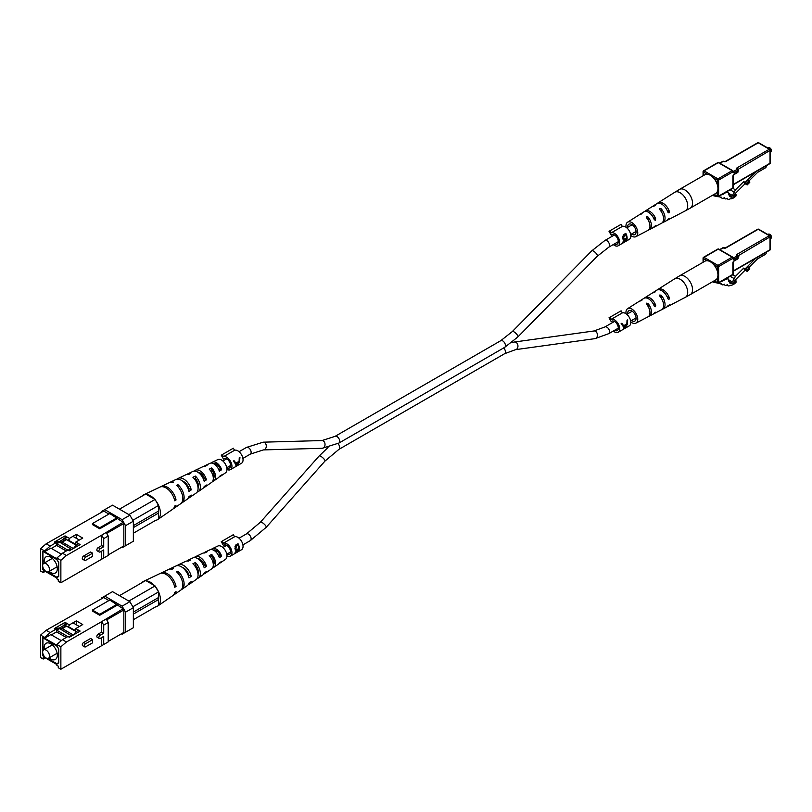 <?xml version="1.0" encoding="UTF-8"?>
<svg xmlns="http://www.w3.org/2000/svg" width="812" height="812" viewBox="0 0 812 812"><rect width="100%" height="100%" fill="white"/><g stroke="black" fill="none" stroke-linecap="round" stroke-linejoin="round"><path stroke-width="1.22" d="M717.361 196.514L714.052 195.925A1.959 1.137 -60 0 1 713.829 195.844A1.959 1.137 -60 0 1 713.423 194.951L713.423 194.758M721.472 194.809A9.815 5.674 120 0 0 725.319 192.82L728.08 192.282L729.714 196.514A9.379 5.42 120 0 0 729.988 196.687A9.379 5.42 120 0 0 732.556 197.052A4.08 2.355 120 0 0 736.017 194.322L736.017 195.915A9.196 5.308 -60 0 1 730.161 198.798A3.126 1.807 -60 0 1 728.08 199.316A3.126 1.807 -60 0 1 727.471 198.311L727.176 198.26A3.126 1.807 -60 0 1 725.106 198.788A3.126 1.807 -60 0 1 724.487 197.783L724.202 197.732A3.126 1.807 -60 0 1 722.122 198.25A3.126 1.807 -60 0 1 721.513 197.255L718.194 196.666M728.719 194.829L732.556 197.052M735.022 193.753L736.017 194.322M771.39 150.606A1.959 1.137 60 0 0 771.4 150.423A1.959 1.137 60 0 0 770.009 148.017L769.664 147.814A2.456 1.421 -120 0 0 768.436 147.693L767.847 148.038M770.304 152.28L770.892 151.945A2.456 1.421 -120 0 0 771.4 150.819A2.456 1.421 -120 0 0 769.664 147.814L770.009 148.017M728.76 193.388L732.424 195.499L735.459 189.846L743.741 181.583L744.401 183.319L747.182 184.923L749.791 182.314L749.314 181.086L746.705 183.695L747.182 184.923M730.13 189.805L734.555 192.363M745.081 183.715L734.667 194.098L734.667 195.55L732.424 195.499M732.749 188.293L735.459 189.846M743.741 181.583L745.122 182.385L755.698 171.839M746.705 183.695L745.122 182.385M745.314 182.893L747.923 180.284L749.314 181.086M766.193 165.78L766.193 166.612A0.985 0.568 120 0 1 765.503 167.82L757.515 172.428L749.009 180.914M710.307 175.27A10.8 6.232 -120 0 0 704.907 174.732L679.512 189.399A10.8 6.232 60 0 1 684.912 189.937A10.8 6.232 60 0 1 692.545 203.162A10.8 6.232 60 0 1 690.312 208.105L715.707 193.439A10.8 6.232 -120 0 0 717.361 184.791A10.8 6.232 -120 0 0 710.307 175.27M652.229 215.799A6.435 3.715 -120 0 1 653.366 217.555L655.71 218.915L655.294 220.275L654.269 219.687L655.294 220.275M639.815 214.571A8.983 5.187 60 0 1 640.445 214.053L643.825 211.902A9.155 5.288 60 0 1 654.269 219.687M655.71 218.915A9.216 5.319 -120 0 0 645.185 211.049A9.216 5.319 -120 0 0 644.555 211.567M667.099 210.257L669.413 211.587A9.856 5.694 -120 0 0 658.045 202.878A9.856 5.694 -120 0 0 657.415 203.396M669.413 211.587L668.966 212.937L667.971 212.358L668.966 212.937M652.675 206.4A9.622 5.552 60 0 1 653.305 205.893L656.695 203.741A9.795 5.654 60 0 1 667.971 212.358M626.042 227.258A8.343 4.821 60 0 1 625.951 225.98A8.343 4.821 60 0 1 627.574 222.214A8.343 4.821 60 0 1 634.04 224.325A8.343 4.821 60 0 1 637.755 232.79A8.343 4.821 60 0 1 635.918 236.668A8.343 4.821 60 0 1 630.792 235.48M635.918 236.668L648.006 230.354A8.922 5.146 -120 0 0 649.955 226.213A8.922 5.146 -120 0 0 646.636 217.88L646.636 216.682L648.027 217.017A8.983 5.187 60 0 1 651.397 225.431A8.983 5.187 60 0 1 649.427 229.613A8.983 5.187 60 0 1 648.656 229.887M646.636 217.88L646.636 216.682M653.63 227.289A9.216 5.319 -120 0 0 654.401 227.005L661.506 223.29A9.561 5.522 -120 0 0 663.597 218.854A9.561 5.522 -120 0 0 659.831 209.679L659.831 208.501L661.222 208.816A9.622 5.552 60 0 1 665.038 218.083A9.622 5.552 60 0 1 662.927 222.549A9.622 5.552 60 0 1 662.166 222.833M659.831 209.679L659.831 208.501M653.305 205.893A9.622 5.552 60 0 1 655.243 205.365L653.863 206.228A9.561 5.522 -120 0 0 651.955 206.745L645.185 211.049M640.445 214.053A8.983 5.187 60 0 1 642.059 213.566L640.668 214.429A8.922 5.146 -120 0 0 639.085 214.916L627.574 222.214M654.401 227.005A9.216 5.319 -120 0 0 655.71 225.726L654.269 226.497A9.155 5.288 60 0 1 652.98 227.756L649.427 229.613M667.139 220.235A9.856 5.694 -120 0 0 667.9 219.95A9.856 5.694 -120 0 0 669.413 218.398L667.971 219.169A9.795 5.654 60 0 1 666.479 220.691L662.927 222.549M648.027 217.017L648.027 219.656A6.313 3.644 60 0 1 649.224 222.376M631.492 234.049A5.989 3.461 -120 0 0 634.811 234.597A5.989 3.461 -120 0 0 636.08 231.826A5.989 3.461 -120 0 0 633.441 225.777A5.989 3.461 -120 0 0 628.823 224.224A5.989 3.461 -120 0 0 627.615 226.944A5.989 3.461 -120 0 0 627.625 227.36M45.523 571.496L43.209 570.958L43.209 572.562L40.6 571.059L40.6 548.607L46.152 543.807L103.713 511.052L108.92 514.057M101.693 545.593L98.222 547.592A1.939 1.117 120 0 0 96.963 549.298A1.939 1.117 120 0 0 97.257 550.851L99.267 552.018A1.939 1.117 -60 0 1 98.973 550.465A1.939 1.117 -60 0 1 100.241 548.76L103.713 546.75L101.693 545.593L101.693 535.149L123.15 522.278L109.782 513.56L92.426 523.578L92.426 524.582L99.714 528.795L117.07 518.766M66.432 555.509L60.87 560.321L56.881 558.017L62.433 553.205L66.432 555.509L101.693 535.149L103.713 538.63L103.713 546.75M60.87 560.321L60.87 582.762L108.219 555.428L108.219 536.021L103.713 538.63M101.693 551.074L101.693 559.194M90.599 551.998L83.656 556.007A1.939 1.117 120 0 0 82.388 557.712A1.939 1.117 120 0 0 82.682 559.265L84.702 560.422A1.939 1.117 -60 0 1 84.397 558.879A1.939 1.117 -60 0 1 85.666 557.164L92.609 553.165L90.599 551.998M99.267 552.018A1.939 1.117 -60 0 0 100.241 551.916L103.713 549.917L103.713 558.037M42.924 567.263L42.752 569.293L44.772 570.46M47.39 571.973L56.982 577.515L58.718 576.51L58.718 562.483L56.982 559.478L42.752 551.257L42.752 564.766M43.209 572.562L44.589 571.76L44.589 570.958L56.881 578.053L56.881 578.854L58.271 579.656L58.271 581.26L60.87 582.762M123.15 546.324L123.84 545.928L123.84 523.476L106.697 533.382M58.911 542.528L55.703 542.903L50.151 546.111L44.589 550.922L44.589 551.724L56.881 558.818L56.881 558.017M44.589 550.922L40.6 548.607M42.752 566.532L42.752 569.293M44.589 551.724L50.841 548.11L61.326 554.16M66.016 539.351L60.91 542.304L59.52 541.502L54.313 542.101L65.072 535.89L65.072 537.909M64.554 538.589L59.52 541.502M62.433 553.205L67.985 549.998L69.375 550.8L80.134 544.588L75.8 542.081L82.743 538.072L76.358 534.387L69.416 538.386L65.072 535.89M121.414 547.329L122.104 547.735L125.576 545.725L125.576 525.689L122.104 519.67L104.748 509.652L101.277 511.651L101.277 512.453M123.15 522.278L123.84 523.476M46.152 543.807L50.151 546.111M55.703 542.903L54.313 542.101M125.576 545.725L133.361 541.239L133.361 521.192L125.576 525.689M122.104 519.67L129.89 515.184L112.523 505.165L104.748 509.652M129.89 515.184L133.361 521.192M108.219 554.941L123.84 545.928M106.21 532.54L108.219 536.021M117.07 517.772L99.714 527.79L92.426 523.578M99.714 527.79L99.714 528.795M66.462 539.696L60.91 542.903M56.81 545.268L51.359 548.415M76.358 537.392L76.358 534.387M67.985 549.998L71.456 549.592M60.91 542.304L60.037 542.396M92.609 553.165L92.609 556.322L85.666 560.331A1.939 1.117 -60 0 1 84.702 560.422M49.502 569.547A4.831 2.791 60 0 1 48.507 571.76A4.831 2.791 60 0 1 44.772 570.46A4.831 2.791 60 0 1 42.66 565.599A4.831 2.791 60 0 1 43.665 563.386A4.831 2.791 60 0 1 47.39 564.685A4.831 2.791 60 0 1 49.502 569.547M49.167 571.374A9.328 5.39 -120 0 0 55.399 572.967A9.328 5.39 -120 0 0 57.327 568.694A9.328 5.39 -120 0 0 53.257 559.306A9.328 5.39 -120 0 0 46.071 556.809A9.328 5.39 -120 0 0 44.142 561.082A9.328 5.39 -120 0 0 44.335 563M75.8 543.36L74.379 544.182L64.869 538.691L63.174 539.006L66.828 536.894M73.527 548.404L76.115 545.187L74.379 543.583L67.985 539.899L67.985 540.498M76.115 545.187L78.642 543.725M73.334 548.516L62.26 542.122M58.718 562.483L56.81 559.58L43.097 551.46M67.812 550.1L56.81 543.746L56.81 545.542L66.249 550.993M42.924 551.561L42.924 564.238M42.924 569.192L44.416 570.054M47.756 571.983L56.81 577.21L58.545 576.216L58.545 562.584M71.74 549.43L59.591 542.142L56.81 543.746M70.857 549.663L71.74 549.156M75.8 542.761L74.379 543.583M73.547 536.691L79.343 540.031M67.985 539.899L69.416 539.077M198.361 486.469A7.318 4.222 60 0 1 197.854 486.236M214.145 476.147A6.516 3.766 60 0 1 213.201 475.548M203.741 487.454A9.653 5.572 -120 0 0 205.05 486.926L211.658 482.369A9.003 5.197 -120 0 0 213.323 478.38A9.003 5.197 -120 0 0 209.242 469.163L211.668 467.956L211.668 469.793A6.74 3.887 60 0 1 214.145 476.045A6.74 3.887 60 0 1 213.312 478.664M188.232 498.192A11.155 6.445 -120 0 0 189.521 497.624L196.128 493.077A10.515 6.07 -120 0 0 198.067 488.408A10.515 6.07 -120 0 0 192.921 477.273L195.357 476.065L195.357 478.481A7.541 4.354 60 0 1 198.402 485.789A7.541 4.354 60 0 1 198.047 487.779M205.05 486.926A9.653 5.572 -120 0 0 206.441 485.028L204.188 486.53A9.876 5.704 60 0 1 202.736 488.519L198.443 491.483A10.292 5.938 60 0 1 197.143 492.031M197.519 484.602A9.653 5.572 -120 0 0 198.392 485.424M173.291 508.718A12.667 7.308 -120 0 0 173.991 508.332A12.667 7.308 -120 0 0 176.042 505.155L174.742 506.008A12.789 7.389 60 0 1 172.672 509.246L157.802 519.497A14.24 8.221 -120 0 0 160.431 513.174A14.24 8.221 -120 0 0 155.742 500.639L158.523 505.46L158.523 511.073L133.361 525.608M189.521 497.624A11.155 6.445 -120 0 0 191.246 495.097L188.983 496.599A11.378 6.567 60 0 1 187.207 499.228L181.918 502.872A11.896 6.872 60 0 1 181.218 503.257M219.24 476.705A8.14 4.699 -120 0 0 220.58 476.218A8.14 4.699 -120 0 0 221.615 474.949L219.362 476.451A8.364 4.831 60 0 1 218.266 477.811L213.972 480.775A8.78 5.075 60 0 1 212.642 481.283M220.58 476.218L225.533 472.807A7.663 4.425 -120 0 0 226.944 469.407A7.663 4.425 -120 0 0 223.716 461.825A7.663 4.425 -120 0 0 217.88 459.551L212.45 462.14A8.14 4.699 -120 0 0 211.364 463.053M211.668 467.956A8.78 5.075 60 0 1 215.586 476.877A8.78 5.075 60 0 1 213.972 480.775M195.357 476.065A10.292 5.938 60 0 1 200.341 486.916A10.292 5.938 60 0 1 198.443 491.483M173.991 508.332L180.599 503.775A12.028 6.943 -120 0 0 182.822 498.446A12.028 6.943 -120 0 0 176.61 485.403L178.001 484.713A11.896 6.872 60 0 1 184.121 497.594A11.896 6.872 60 0 1 181.918 502.872M133.361 533.22L155.742 520.299A14.24 8.221 -120 0 0 157.802 519.497M204.096 466.474A8.78 5.075 60 0 1 205.192 465.58A8.78 5.075 60 0 1 207.09 465.306L204.654 466.514A9.003 5.197 -120 0 0 202.655 466.788L195.408 470.229A9.653 5.572 -120 0 0 194.291 471.102M187.034 474.523A10.292 5.938 60 0 1 188.161 473.68A10.292 5.938 60 0 1 190.769 473.416L188.343 474.624A10.515 6.07 -120 0 0 185.623 474.878L178.376 478.329A11.155 6.445 -120 0 0 177.239 479.161M169.353 482.704A11.896 6.872 60 0 1 170.043 482.287A11.896 6.872 60 0 1 173.413 482.064L172.032 482.764A12.028 6.943 -120 0 0 168.591 482.978L161.344 486.418A12.667 7.308 -120 0 0 160.654 486.835M144.993 494.437A14.24 8.221 -120 0 0 143.582 494.863A14.24 8.221 -120 0 0 141.856 496.244M154.453 499.106A14.24 8.221 -120 0 0 146.282 494.386L155.051 499.451L155.742 500.639M143.582 494.863L159.893 487.109A12.789 7.389 60 0 1 174.742 500.801L176.042 499.948A12.667 7.308 -120 0 0 161.344 486.418M170.043 482.287L175.839 479.527A11.378 6.567 60 0 1 188.983 491.382L191.246 489.89A11.155 6.445 -120 0 0 178.376 478.329M188.161 473.68L192.87 471.437A9.876 5.704 60 0 1 204.188 481.313L206.441 479.821A9.653 5.572 -120 0 0 195.408 470.229M205.192 465.58L209.912 463.337A8.364 4.831 60 0 1 219.362 471.244L221.615 469.742A8.14 4.699 -120 0 0 212.45 462.14M195.357 478.481L194.454 478.958M211.668 469.793L210.379 470.483M188.232 488.925L188.881 488.519A8.008 4.618 -120 0 0 182.467 481.039M203.548 479.374L204.573 478.735A7.196 4.161 -120 0 0 197.722 472.137M218.844 469.813L220.245 468.94A6.394 3.695 -120 0 0 213.424 463.611M119.465 509.175L145.683 494.041L146.282 494.386M158.523 511.073A3.461 2 60 0 1 158.523 513.082L158.523 518.685M158.523 513.082L133.361 527.607M128.844 514.585L155.051 499.451M158.523 505.46L132.833 520.289M178.001 484.713L178.001 486.814M176.042 499.948L174.265 498.923M191.246 489.89L188.881 488.519M206.441 479.821L204.573 478.735M221.615 469.742L220.245 468.94M612.461 320.984L611.253 321.674L609.02 317.796L621.109 310.813L622.317 312.914L611.213 319.329L609.995 317.228M614.542 330.322A5.4 3.116 -120 0 0 617.191 330.565A5.4 3.116 -120 0 0 618.308 328.089A5.4 3.116 -120 0 0 615.953 322.658A5.4 3.116 -120 0 0 611.791 321.207A5.4 3.116 -120 0 0 611.253 321.674M613.293 331.042A7.369 4.253 -120 0 0 618.176 332.26L629.28 325.856A7.369 4.253 -120 0 0 630.812 322.476A7.369 4.253 -120 0 0 627.838 315.34A7.369 4.253 -120 0 0 622.317 312.914M624.773 328.373L627.25 324.536L627.706 319.857L627.026 320.253L626.854 323.897L623.707 325.713L621.799 323.267L621.119 323.663L623.403 326.749L623.849 328.901L624.895 327.977M618.176 332.26A7.369 4.253 -120 0 0 619.698 328.89A7.369 4.253 -120 0 0 616.734 321.745A7.369 4.253 -120 0 0 611.213 319.329M627.097 321.197L627.493 319.979M623.707 325.713L621.728 323.308M625.808 324.506L626.57 324.942L624.621 328.281L623.423 325.551M624.621 328.281L624.093 326.373L626.57 324.942M623.048 325.764L624.093 326.373M612.461 234.495L611.253 235.196L609.02 231.318L621.109 224.335L622.317 226.426L611.213 232.841L609.995 230.75M614.542 243.844A5.4 3.116 -120 0 0 617.191 244.077A5.4 3.116 -120 0 0 618.308 241.611A5.4 3.116 -120 0 0 615.953 236.17A5.4 3.116 -120 0 0 611.791 234.729A5.4 3.116 -120 0 0 611.253 235.196M613.293 244.564A7.369 4.253 -120 0 0 618.176 245.782L629.28 239.367A7.369 4.253 -120 0 0 630.812 235.998A7.369 4.253 -120 0 0 627.838 228.852A7.369 4.253 -120 0 0 622.317 226.426M623.87 239.997L622.784 238.566L623.281 234.82L625.798 233.369A7.369 4.253 60 0 1 627.118 238.129A7.369 4.253 60 0 1 625.839 241.337L623.271 241.986L624.347 239.976L623.525 239.895M622.723 242.504L623.271 241.986M618.176 245.782A7.369 4.253 -120 0 0 619.698 242.412A7.369 4.253 -120 0 0 616.734 235.267A7.369 4.253 -120 0 0 611.213 232.841M625.798 233.369L625.798 235.084M625.798 241.316L623.108 242.595M622.997 239.225L624.347 239.976M622.652 237.764L624.773 239.114L626.488 238.22A7.369 4.253 -120 0 0 625.666 234.759L622.662 236.444M622.672 238.332L623.941 239.063L623.494 239.479M624.885 241.661L625.737 241.174A7.369 4.253 -120 0 0 626.468 239.032L623.9 241.611L624.885 241.661L623.504 241.387M625.341 238.86L626.052 239.276M625.768 238.626L626.468 239.032M623.941 239.063L624.773 239.114M624.286 234.993L624.773 235.277L623.403 238.2M625.666 234.759L624.773 235.277M224.711 544.852L223.503 545.542L221.26 541.665L233.348 534.682L234.556 536.783L223.452 543.198L222.244 541.096M226.781 554.19A5.4 3.116 -120 0 0 229.441 554.434A5.4 3.116 -120 0 0 230.557 551.957A5.4 3.116 -120 0 0 228.202 546.527A5.4 3.116 -120 0 0 224.041 545.075A5.4 3.116 -120 0 0 223.503 545.542M219.24 563.183A8.14 4.699 -120 0 0 220.58 562.706L225.533 559.285A7.663 4.425 -120 0 0 226.944 555.885A7.369 4.253 -120 0 0 230.415 556.129L241.529 549.724A7.369 4.253 -120 0 0 243.052 546.344A7.369 4.253 -120 0 0 240.078 539.209A7.369 4.253 -120 0 0 234.556 536.783M236.119 550.353L235.023 548.912L235.531 545.167L238.038 543.715A7.369 4.253 60 0 1 239.357 548.476A7.369 4.253 60 0 1 238.078 551.693L235.51 552.333L236.596 550.323L235.764 550.242M234.972 552.85L235.51 552.333M230.415 556.129A7.369 4.253 -120 0 0 231.948 552.759A7.369 4.253 -120 0 0 228.974 545.613A7.369 4.253 -120 0 0 223.452 543.198M238.038 543.715L238.038 545.441M235.754 551.734L237.977 551.531A7.369 4.253 -120 0 0 238.718 549.379L238.038 548.993M238.038 551.663L235.348 552.952M235.236 549.572L236.596 550.323M234.891 548.12L237.013 549.46L238.728 548.567A7.369 4.253 -120 0 0 237.906 545.116L234.912 546.791M234.912 548.689L236.18 549.419L235.734 549.826M237.581 549.216L238.292 549.622L236.14 551.957L237.134 552.018M236.525 545.339L237.023 545.623L235.653 548.557L237.013 549.46M237.906 545.116L237.023 545.623M224.711 458.364L223.503 459.064L221.26 455.187L233.348 448.204L234.556 450.295L223.452 456.709L222.244 454.618M226.781 467.712A5.4 3.116 -120 0 0 229.441 467.956A5.4 3.116 -120 0 0 230.557 465.479A5.4 3.116 -120 0 0 228.202 460.049A5.4 3.116 -120 0 0 224.041 458.597A5.4 3.116 -120 0 0 223.503 459.064M226.944 469.407A7.369 4.253 -120 0 0 230.415 469.651L241.529 463.236A7.369 4.253 -120 0 0 243.052 459.866A7.369 4.253 -120 0 0 240.078 452.72A7.369 4.253 -120 0 0 234.556 450.295M237.013 465.763L239.499 461.916L239.946 457.247L239.266 457.643L239.093 461.287L235.947 463.104L234.049 460.658L233.369 461.043L235.653 464.139L236.089 466.291L237.134 465.367M230.415 469.651A7.369 4.253 -120 0 0 231.948 466.281A7.369 4.253 -120 0 0 228.974 459.135A7.369 4.253 -120 0 0 223.452 456.709M239.337 458.587L239.733 457.369M235.947 463.104L233.968 460.698M238.058 461.886L238.819 462.322L236.86 465.672L235.673 462.941M236.86 465.672L236.333 463.753L238.819 462.322M235.297 463.155L236.333 463.753M717.361 282.992L714.052 282.414A1.959 1.137 -60 0 1 713.829 282.332A1.959 1.137 -60 0 1 713.423 281.429L713.423 281.236M721.472 281.287A9.815 5.674 120 0 0 725.319 279.298L728.08 278.76L729.714 282.992A9.379 5.42 120 0 0 729.988 283.175A9.379 5.42 120 0 0 732.556 283.53A4.08 2.355 120 0 0 736.017 280.81L736.017 282.393A9.196 5.308 -60 0 1 730.161 285.276A3.126 1.807 -60 0 1 728.08 285.794A3.126 1.807 -60 0 1 727.471 284.799L727.176 284.738A3.126 1.807 -60 0 1 725.106 285.266A3.126 1.807 -60 0 1 724.487 284.261L724.202 284.21A3.126 1.807 -60 0 1 722.122 284.738A3.126 1.807 -60 0 1 721.513 283.733L718.194 283.144M728.719 281.317L732.556 283.53M735.022 280.231L736.017 280.81M771.39 237.084A1.959 1.137 60 0 0 771.4 236.901A1.959 1.137 60 0 0 770.009 234.495L769.664 234.292A2.456 1.421 -120 0 0 768.436 234.171L767.847 234.516M770.304 238.769L770.892 238.423A2.456 1.421 -120 0 0 771.4 237.297A2.456 1.421 -120 0 0 769.664 234.292L770.009 234.495M728.76 279.866L732.424 281.987L735.459 276.334L743.741 268.072L744.401 269.797L747.182 271.401L749.791 268.802L749.314 267.564L746.705 270.173L747.182 271.401M730.13 276.293L734.555 278.841M745.081 270.193L734.667 280.587L734.667 282.028L732.424 281.987M732.749 274.771L735.459 276.334M743.741 268.072L745.122 268.873L755.698 258.317M746.705 270.173L745.122 268.873M745.314 269.371L747.923 266.762L749.314 267.564M766.193 252.268L766.193 253.1A0.985 0.568 120 0 1 765.503 254.298L757.515 258.906L749.009 267.392M710.307 261.748A10.8 6.232 -120 0 0 704.907 261.22L679.512 275.877A10.8 6.232 60 0 1 684.912 276.415A10.8 6.232 60 0 1 692.545 289.64A10.8 6.232 60 0 1 690.312 294.583L715.707 279.927A10.8 6.232 -120 0 0 717.361 271.269A10.8 6.232 -120 0 0 710.307 261.748M652.229 302.277A6.435 3.715 -120 0 1 653.366 304.033L655.71 305.393L655.294 306.753L654.269 306.165L655.294 306.753M639.815 301.059A8.983 5.187 60 0 1 640.445 300.531L643.825 298.39A9.155 5.288 60 0 1 654.269 306.165M655.71 305.393A9.216 5.319 -120 0 0 645.185 297.527A9.216 5.319 -120 0 0 644.555 298.045M667.099 296.735L669.413 298.065A9.856 5.694 -120 0 0 658.045 289.356A9.856 5.694 -120 0 0 657.415 289.874M669.413 298.065L668.966 299.415L667.971 298.836L668.966 299.415M652.675 292.888A9.622 5.552 60 0 1 653.305 292.371L656.695 290.219A9.795 5.654 60 0 1 667.971 298.836M626.042 313.736A8.343 4.821 60 0 1 625.951 312.458A8.343 4.821 60 0 1 627.574 308.702A8.343 4.821 60 0 1 634.04 310.803A8.343 4.821 60 0 1 637.755 319.268A8.343 4.821 60 0 1 635.918 323.146A8.343 4.821 60 0 1 630.792 321.958M635.918 323.146L648.006 316.832A8.922 5.146 -120 0 0 649.955 312.691A8.922 5.146 -120 0 0 646.636 304.358L646.636 303.16L648.027 303.495A8.983 5.187 60 0 1 651.397 311.92A8.983 5.187 60 0 1 649.427 316.091A8.983 5.187 60 0 1 648.656 316.365M646.636 304.358L646.636 303.16M653.63 313.767A9.216 5.319 -120 0 0 654.401 313.493L661.506 309.778A9.561 5.522 -120 0 0 663.597 305.332A9.561 5.522 -120 0 0 659.831 296.157L659.831 294.989L661.222 295.294A9.622 5.552 60 0 1 665.038 304.561A9.622 5.552 60 0 1 662.927 309.037A9.622 5.552 60 0 1 662.166 309.321M659.831 296.157L659.831 294.989M653.305 292.371A9.622 5.552 60 0 1 655.243 291.853L653.863 292.716A9.561 5.522 -120 0 0 651.955 293.233L645.185 297.527M640.445 300.531A8.983 5.187 60 0 1 642.059 300.054L640.668 300.917A8.922 5.146 -120 0 0 639.085 301.394L627.574 308.702M654.401 313.493A9.216 5.319 -120 0 0 655.71 312.204L654.269 312.975A9.155 5.288 60 0 1 652.98 314.234L649.427 316.091M667.139 306.723A9.856 5.694 -120 0 0 667.9 306.428A9.856 5.694 -120 0 0 669.413 304.886L667.971 305.657A9.795 5.654 60 0 1 666.479 307.18L662.927 309.037M648.027 303.495L648.027 306.134A6.313 3.644 60 0 1 649.224 308.854M631.492 320.537A5.989 3.461 -120 0 0 634.811 321.075A5.989 3.461 -120 0 0 636.08 318.314A5.989 3.461 -120 0 0 633.441 312.255A5.989 3.461 -120 0 0 628.823 310.702A5.989 3.461 -120 0 0 627.615 313.422A5.989 3.461 -120 0 0 627.625 313.838M45.523 657.974L43.209 657.446L43.209 659.039L40.6 657.537L40.6 635.096L46.152 630.285L103.713 597.53L108.92 600.545M101.693 632.071L98.222 634.071A1.939 1.117 120 0 0 96.963 635.776A1.939 1.117 120 0 0 97.257 637.329L99.267 638.496A1.939 1.117 -60 0 1 98.973 636.943A1.939 1.117 -60 0 1 100.241 635.238L103.713 633.228L101.693 632.071L101.693 621.627L123.15 608.756L109.782 600.038L92.426 610.066L92.426 611.06L99.714 615.273L117.07 605.255M66.432 641.987L60.87 646.799L56.881 644.495L62.433 639.683L66.432 641.987L101.693 621.627L103.713 625.118L103.713 633.228M60.87 646.799L60.87 669.25L108.219 641.906L108.219 622.51L103.713 625.118M101.693 637.562L101.693 645.672M90.599 638.476L83.656 642.485A1.939 1.117 120 0 0 82.388 644.19A1.939 1.117 120 0 0 82.682 645.743L84.702 646.91A1.939 1.117 -60 0 1 84.397 645.357A1.939 1.117 -60 0 1 85.666 643.652L92.609 639.643L90.599 638.476M99.267 638.496A1.939 1.117 -60 0 0 100.241 638.394L103.713 636.395L103.713 644.515M42.924 653.741L42.752 655.781L44.772 656.949M47.39 658.461L56.982 663.993L58.718 662.988L58.718 648.961L56.982 645.956L42.752 637.735L42.752 651.244M43.209 659.039L44.589 658.248L44.589 657.446L56.881 664.541L56.881 665.343L58.271 666.134L58.271 667.738L60.87 669.25M123.15 632.812L123.84 632.406L123.84 609.964L106.697 619.861M58.911 629.016L55.703 629.381L50.151 632.589L44.589 637.4L44.589 638.202L56.881 645.296L56.881 644.495M44.589 637.4L40.6 635.096M42.752 653.01L42.752 655.781M44.589 638.202L50.841 634.588L61.326 640.648M66.016 625.839L60.91 628.782L59.52 627.981L54.313 628.579L65.072 622.368L65.072 624.387M64.554 625.078L59.52 627.981M62.433 639.683L67.985 636.476L69.375 637.278L80.134 631.066L75.8 628.559L82.743 624.55L76.358 620.865L69.416 624.875L65.072 622.368M121.414 633.817L122.104 634.213L125.576 632.213L125.576 612.167L122.104 606.158L104.748 596.13L101.277 598.139L101.277 598.941M123.15 608.756L123.84 609.964M46.152 630.285L50.151 632.589M55.703 629.381L54.313 628.579M125.576 632.213L133.361 627.717L133.361 607.68L125.576 612.167M122.104 606.158L129.89 601.662L112.523 591.643L104.748 596.13M129.89 601.662L133.361 607.68M108.219 641.429L123.84 632.406M106.21 619.018L108.219 622.51M117.07 604.25L99.714 614.268L92.426 610.066M99.714 614.268L99.714 615.273M66.462 626.174L60.91 629.381M56.81 631.746L51.359 634.893M76.358 623.87L76.358 620.865M67.985 636.476L71.456 636.08M60.91 628.782L60.037 628.884M92.609 639.643L92.609 642.799L85.666 646.809A1.939 1.117 -60 0 1 84.702 646.91M49.502 656.025A4.831 2.791 60 0 1 48.507 658.238A4.831 2.791 60 0 1 44.772 656.949A4.831 2.791 60 0 1 42.66 652.077A4.831 2.791 60 0 1 43.665 649.864A4.831 2.791 60 0 1 47.39 651.163A4.831 2.791 60 0 1 49.502 656.025M49.167 657.862A9.328 5.39 -120 0 0 55.399 659.446A9.328 5.39 -120 0 0 57.327 655.172A9.328 5.39 -120 0 0 53.257 645.794A9.328 5.39 -120 0 0 46.071 643.287A9.328 5.39 -120 0 0 44.142 647.56A9.328 5.39 -120 0 0 44.335 649.478M75.8 629.848L74.379 630.66L64.869 625.169L63.174 625.484L66.828 623.383M73.527 634.882L76.115 631.665L74.379 630.061L67.985 626.377L67.985 626.976M76.115 631.665L78.642 630.203M73.334 634.994L62.26 628.6M58.718 648.961L56.81 646.058L43.097 637.938M67.812 636.578L56.81 630.224L56.81 632.03L66.249 637.481M42.924 638.039L42.924 650.716M42.924 655.68L44.416 656.543M47.756 658.461L56.81 663.698L58.545 662.693L58.545 649.062M71.74 635.918L59.591 628.62L56.81 630.224M70.857 636.151L71.74 635.634M75.8 629.239L74.379 630.061M73.547 623.169L79.343 626.519M67.985 626.377L69.416 625.555M198.361 572.947A7.318 4.222 60 0 1 197.854 572.714M214.145 562.625A6.516 3.766 60 0 1 213.201 562.036M203.741 573.942A9.653 5.572 -120 0 0 205.05 573.404L211.658 568.847A9.003 5.197 -120 0 0 213.323 564.858A9.003 5.197 -120 0 0 209.242 555.641L211.668 554.434L211.668 556.281A6.74 3.887 60 0 1 214.145 562.523A6.74 3.887 60 0 1 213.312 565.152M188.232 584.681A11.155 6.445 -120 0 0 189.521 584.112L196.128 579.555A10.515 6.07 -120 0 0 198.067 574.896A10.515 6.07 -120 0 0 192.921 563.751L195.357 562.543L195.357 564.959A7.541 4.354 60 0 1 198.402 572.277A7.541 4.354 60 0 1 198.047 574.267M205.05 573.404A9.653 5.572 -120 0 0 206.441 571.506L204.188 573.008A9.876 5.704 60 0 1 202.736 574.997L198.443 577.961A10.292 5.938 60 0 1 197.143 578.509M197.519 571.09A9.653 5.572 -120 0 0 198.392 571.902M173.291 595.206A12.667 7.308 -120 0 0 173.991 594.81A12.667 7.308 -120 0 0 176.042 591.633L174.742 592.496A12.789 7.389 60 0 1 172.672 595.724L157.802 605.975A14.24 8.221 -120 0 0 160.431 599.662A14.24 8.221 -120 0 0 155.742 587.117L158.523 591.948L158.523 597.551L133.361 612.086M189.521 584.112A11.155 6.445 -120 0 0 191.246 581.575L188.983 583.077A11.378 6.567 60 0 1 187.207 585.706L181.918 589.35A11.896 6.872 60 0 1 181.218 589.735M220.58 562.706A8.14 4.699 -120 0 0 221.615 561.427L219.362 562.929A8.364 4.831 60 0 1 218.266 564.299L213.972 567.253A8.78 5.075 60 0 1 212.642 567.761M211.668 554.434A8.78 5.075 60 0 1 215.586 563.366A8.78 5.075 60 0 1 213.972 567.253M195.357 562.543A10.292 5.938 60 0 1 200.341 573.394A10.292 5.938 60 0 1 198.443 577.961M173.991 594.81L180.599 590.263A12.028 6.943 -120 0 0 182.822 584.924A12.028 6.943 -120 0 0 176.61 571.892L178.001 571.191A11.896 6.872 60 0 1 184.121 584.072A11.896 6.872 60 0 1 181.918 589.35M133.361 619.698L155.742 606.777A14.24 8.221 -120 0 0 157.802 605.975M226.944 555.885A7.663 4.425 -120 0 0 223.716 548.303A7.663 4.425 -120 0 0 217.88 546.029L212.45 548.618A8.14 4.699 -120 0 0 211.364 549.541M204.096 552.962A8.78 5.075 60 0 1 205.192 552.058A8.78 5.075 60 0 1 207.09 551.784L204.654 552.992A9.003 5.197 -120 0 0 202.655 553.266L195.408 556.717A9.653 5.572 -120 0 0 194.291 557.58M187.034 561.011A10.292 5.938 60 0 1 188.161 560.158A10.292 5.938 60 0 1 190.769 559.894L188.343 561.112A10.515 6.07 -120 0 0 185.623 561.366L178.376 564.807A11.155 6.445 -120 0 0 177.239 565.639M169.353 569.182A11.896 6.872 60 0 1 170.043 568.765A11.896 6.872 60 0 1 173.413 568.552L172.032 569.242A12.028 6.943 -120 0 0 168.591 569.456L161.344 572.907A12.667 7.308 -120 0 0 160.654 573.313M144.993 580.915A14.24 8.221 -120 0 0 143.582 581.341A14.24 8.221 -120 0 0 141.856 582.732M154.453 585.584A14.24 8.221 -120 0 0 146.282 580.864L155.051 585.929L155.742 587.117M143.582 581.341L159.893 573.587A12.789 7.389 60 0 1 174.742 587.279L176.042 586.426A12.667 7.308 -120 0 0 161.344 572.907M170.043 568.765L175.839 566.015A11.378 6.567 60 0 1 188.983 577.86L191.246 576.368A11.155 6.445 -120 0 0 178.376 564.807M188.161 560.158L192.87 557.915A9.876 5.704 60 0 1 204.188 567.801L206.441 566.299A9.653 5.572 -120 0 0 195.408 556.717M205.192 552.058L209.912 549.826A8.364 4.831 60 0 1 219.362 557.722L221.615 556.22A8.14 4.699 -120 0 0 212.45 548.618M195.357 564.959L194.454 565.436M211.668 556.281L210.379 556.961M188.232 575.403L188.881 574.997A8.008 4.618 -120 0 0 182.467 567.517M203.548 565.852L204.573 565.213A7.196 4.161 -120 0 0 197.722 558.615M218.844 556.301L220.245 555.428A6.394 3.695 -120 0 0 213.424 550.089M119.465 595.653L145.683 580.519L146.282 580.864M158.523 597.551A3.461 2 60 0 1 158.523 599.56L158.523 605.173M158.523 599.56L133.361 614.085M128.844 601.063L155.051 585.929M158.523 591.948L132.833 606.777M178.001 571.191L178.001 573.292M176.042 586.426L174.265 585.401M191.246 576.368L188.881 574.997M206.441 566.299L204.573 565.213M221.615 556.22L220.245 555.428M511.692 342.532L514.503 342.004A3.867 2.883 82.1 0 1 516.006 342.319A3.867 2.883 82.1 0 1 517.934 346.45A3.867 2.883 82.1 0 1 515.569 349.657L595.064 338.624L608.787 333.641L618.308 328.149M514.503 342.004L593.998 330.971A3.867 2.883 82.1 0 1 595.5 331.286A3.867 2.883 82.1 0 1 597.419 335.417A3.867 2.883 82.1 0 1 595.064 338.624M593.998 330.971L604.92 326.952A3.867 2.233 60 0 1 606.858 327.145A3.867 2.233 60 0 1 609.386 330.545A3.867 2.233 60 0 1 608.787 333.641M328.007 447.513L319.167 455.968A3.867 1.056 -138.4 0 1 320.882 456.354A3.867 1.056 -138.4 0 1 323.978 458.973A3.867 1.056 -138.4 0 1 324.952 461.094L338.919 449.371A3.867 2.233 -120 0 0 337.934 443.606M324.952 461.094L266.214 527.303A3.867 1.056 -138.4 0 0 265.24 525.181A3.867 1.056 -138.4 0 0 262.154 522.563A3.867 1.056 -138.4 0 0 260.429 522.177L246.472 533.9L239.043 538.183M266.214 527.303L250.329 540.599A3.867 2.233 -120 0 0 250.928 537.493A3.867 2.233 -120 0 0 248.401 534.093A3.867 2.233 -120 0 0 246.472 533.9M503.673 347.932A3.867 2.233 60 0 1 504.648 353.687L515.569 349.657M614.44 234.972L604.92 240.464A3.867 2.233 -120 0 1 606.858 240.656A3.867 2.233 -120 0 1 609.386 244.067A3.867 2.233 -120 0 1 608.787 247.163L597.287 256.257L517.792 337.01A3.867 1.289 -135.5 0 0 517.061 334.666A3.867 1.289 -135.5 0 0 514.067 331.905A3.867 1.289 -135.5 0 0 512.281 331.59L500.781 340.675A3.867 2.233 -120 0 1 502.709 340.867A3.867 2.233 -120 0 1 505.237 344.278A3.867 2.233 -120 0 1 504.648 347.374L338.919 443.058A3.867 2.233 60 0 0 339.507 439.952A3.867 2.233 60 0 0 336.99 436.551A3.867 2.233 60 0 0 335.051 436.359L500.781 340.675M597.287 256.257A3.867 1.289 -135.5 0 0 596.556 253.902A3.867 1.289 -135.5 0 0 593.562 251.152A3.867 1.289 -135.5 0 0 591.775 250.827L512.281 331.59M242.91 458.394L250.329 454.111A3.867 2.233 60 0 0 250.928 451.015A3.867 2.233 60 0 0 248.401 447.615A3.867 2.233 60 0 0 246.472 447.422L263.22 442.175L321.958 440.561A3.867 2.974 88.4 0 1 323.237 440.906A3.867 2.974 88.4 0 1 324.983 445.199A3.867 2.974 88.4 0 1 322.171 448.295L338.919 443.058M263.22 442.175A3.867 2.974 88.4 0 1 264.499 442.52A3.867 2.974 88.4 0 1 266.245 446.813A3.867 2.974 88.4 0 1 263.433 449.909L250.329 454.111M733.155 184.527L770.009 163.242L770.009 150.423L737.793 169.525M714.164 194.332L717.25 196.118L717.25 191.774M717.25 184.425L717.25 180.081L713.484 177.909M707.12 174.235L703.365 172.063L703.365 175.625M718.782 162.593A0.985 0.985 0 0 0 717.798 162.593A0.985 0.568 60 0 1 718.285 162.644A0.985 0.568 -60 0 1 718.782 162.593L732.668 170.611A0.985 0.568 -60 0 1 732.871 171.058A0.985 0.568 180 0 1 733.155 171.464A0.985 0.985 0 0 0 732.668 170.611A0.985 0.568 -60 0 0 732.17 170.662L718.285 162.644L704.055 170.865L717.94 178.873L732.17 170.662A0.985 0.568 60 0 1 732.871 171.86A1.959 1.137 120 0 0 734.251 172.662A0.985 0.568 -120 0 0 733.561 171.464L737.103 169.414A0.985 0.568 -60 0 1 737.793 169.82A0.985 0.568 0 0 1 738.088 170.215L738.088 171.667A0.985 0.568 0 0 1 737.793 172.063L737.793 170.621L734.251 172.662M733.693 174.57A0.985 0.568 -120 0 0 734.251 174.113A1.959 1.137 120 0 0 732.871 176.508L732.871 187.897A0.985 0.568 60 0 1 732.668 188.343L718.427 196.565A0.985 0.568 60 0 1 717.94 196.514A0.985 0.568 -60 0 1 717.25 196.118A0.985 0.568 180 0 0 718.63 196.118L732.871 187.897A0.985 0.568 180 0 0 733.155 187.501L733.155 176.113A0.985 0.568 180 0 1 732.871 176.508M734.251 174.113L737.793 172.063A0.985 0.568 -120 0 1 737.59 172.509A0.985 0.985 0 0 0 738.088 171.667M733.074 171.515L733.155 171.464A0.985 0.568 180 0 1 732.871 171.86L718.63 180.081L718.63 196.118A0.985 0.568 60 0 1 718.427 196.565A0.985 0.985 0 0 1 717.453 196.565L713.87 194.504M719.676 163.11L722.731 161.355A0.985 0.568 60 0 1 723.218 161.405L719.96 163.283M723.898 161.659A0.985 0.568 120 0 0 723.218 161.405A1.959 1.137 0 0 0 725.999 161.405L758.205 142.8L769.319 149.215L737.103 167.82A1.959 1.137 0 0 0 737.103 169.414A0.985 0.568 -120 0 1 737.793 170.621A0.985 0.568 0 0 0 737.59 169.373L737.509 169.414M737.103 172.469A0.985 0.568 -120 0 0 737.59 172.509L734.048 174.56L733.155 176.113A0.985 0.568 180 0 0 732.982 175.798M737.519 169.343A0.985 0.568 180 0 1 737.793 169.018A0.985 0.568 60 0 0 737.103 167.82M717.94 178.873A0.985 0.568 60 0 1 718.63 180.081A0.985 0.568 180 0 1 717.25 180.081A0.985 0.568 -60 0 1 717.94 178.873M703.07 175.788L703.07 171.667A0.985 0.568 180 0 0 703.365 172.063A0.985 0.568 -60 0 1 704.055 170.865A0.985 0.568 60 0 0 703.568 170.814A0.985 0.985 0 0 0 703.07 171.667A0.985 0.568 180 0 1 703.365 171.261A0.985 0.568 60 0 1 703.568 170.814L717.798 162.593M770.009 163.242A0.985 0.568 0 0 0 770.304 162.847A0.985 0.985 0 0 1 769.806 163.699A0.985 0.568 -120 0 0 770.009 163.242M769.319 163.648A0.985 0.568 -120 0 0 769.806 163.699L733.155 184.852M770.009 150.423A0.985 0.568 0 0 0 770.009 149.621A0.985 0.568 -60 0 0 769.319 149.215A0.985 0.568 60 0 1 770.009 150.423M758.702 142.75A0.985 0.985 0 0 0 757.718 142.75A0.985 0.568 -120 0 1 758.205 142.8A0.985 0.568 -60 0 1 758.702 142.75L769.806 149.164A0.985 0.985 0 0 1 770.304 150.017L770.304 162.847M725.999 161.405A0.985 0.568 -120 0 0 725.309 161.659M667.9 219.95L685.369 210.815A10.688 6.171 -120 0 0 687.713 205.852A10.688 6.171 -120 0 0 682.963 195.012A10.688 6.171 -120 0 0 674.691 192.322L679.512 189.399M661.222 208.816L661.222 211.536M100.241 548.76L98.222 547.592M85.666 557.164L83.656 556.007M67.396 537.229L64.869 538.691M733.155 271.005L770.009 249.731L770.009 236.901L737.793 256.003M714.164 280.81L717.25 282.596L717.25 278.252M717.25 270.903L717.25 266.559L713.484 264.387M707.12 260.713L703.365 258.541L703.365 262.103M718.782 249.081A0.985 0.985 0 0 0 717.798 249.081A0.985 0.568 60 0 1 718.285 249.122A0.985 0.568 -60 0 1 718.782 249.081L732.668 257.089A0.985 0.568 -60 0 1 732.871 257.546A0.985 0.568 180 0 1 733.155 257.942A0.985 0.985 0 0 0 732.668 257.089A0.985 0.568 -60 0 0 732.17 257.14L718.285 249.122L704.055 257.343L717.94 265.362L732.17 257.14A0.985 0.568 60 0 1 732.871 258.348A1.959 1.137 120 0 0 734.251 259.15A0.985 0.568 -120 0 0 733.561 257.942L737.103 255.902A0.985 0.568 -60 0 1 737.793 256.298A0.985 0.568 0 0 1 738.088 256.704L738.088 258.145A0.985 0.568 0 0 1 737.793 258.541L737.793 257.099L734.251 259.15M733.693 261.048A0.985 0.568 -120 0 0 734.251 260.591A1.959 1.137 120 0 0 732.871 262.997L732.871 274.375A0.985 0.568 60 0 1 732.668 274.832L718.427 283.043A0.985 0.568 60 0 1 717.94 282.992A0.985 0.568 -60 0 1 717.25 282.596A0.985 0.568 180 0 0 718.63 282.596L732.871 274.375A0.985 0.568 180 0 0 733.155 273.979L733.155 262.591A0.985 0.568 180 0 1 732.871 262.997M734.251 260.591L737.793 258.541A0.985 0.568 -120 0 1 737.59 258.998A0.985 0.985 0 0 0 738.088 258.145M733.074 257.993L733.155 257.942A0.985 0.568 180 0 1 732.871 258.348L718.63 266.559L718.63 282.596A0.985 0.568 60 0 1 718.427 283.043A0.985 0.985 0 0 1 717.453 283.043L713.87 280.982M719.676 249.599L722.731 247.833A0.985 0.568 60 0 1 723.218 247.883L719.96 249.761M723.898 248.137A0.985 0.568 120 0 0 723.218 247.883A1.959 1.137 0 0 0 725.999 247.883L758.205 229.288L769.319 235.693L737.103 254.298A1.959 1.137 0 0 0 737.103 255.902A0.985 0.568 -120 0 1 737.793 257.099A0.985 0.568 0 0 0 737.59 255.851L737.509 255.902M737.103 258.947A0.985 0.568 -120 0 0 737.59 258.998L734.048 261.038L733.155 262.591A0.985 0.568 180 0 0 732.982 262.276M737.519 255.821A0.985 0.568 180 0 1 737.793 255.496A0.985 0.568 60 0 0 737.103 254.298M717.94 265.362A0.985 0.568 60 0 1 718.63 266.559A0.985 0.568 180 0 1 717.25 266.559A0.985 0.568 -60 0 1 717.94 265.362M703.07 262.276L703.07 258.145A0.985 0.568 180 0 0 703.365 258.541A0.985 0.568 -60 0 1 704.055 257.343A0.985 0.568 60 0 0 703.568 257.292A0.985 0.985 0 0 0 703.07 258.145A0.985 0.568 180 0 1 703.365 257.739A0.985 0.568 60 0 1 703.568 257.292L717.798 249.081M770.009 249.731A0.985 0.568 0 0 0 770.304 249.325A0.985 0.985 0 0 1 769.806 250.177A0.985 0.568 -120 0 0 770.009 249.731M769.319 250.126A0.985 0.568 -120 0 0 769.806 250.177L733.155 271.34M770.009 236.901A0.985 0.568 0 0 0 770.009 236.099A0.985 0.568 -60 0 0 769.319 235.693A0.985 0.568 60 0 1 770.009 236.901M758.702 229.238A0.985 0.985 0 0 0 757.718 229.238A0.985 0.568 -120 0 1 758.205 229.288A0.985 0.568 -60 0 1 758.702 229.238L769.806 235.653A0.985 0.985 0 0 1 770.304 236.495L770.304 249.325M725.999 247.883A0.985 0.568 -120 0 0 725.309 248.137M667.9 306.428L685.369 297.304A10.688 6.171 -120 0 0 687.713 292.34A10.688 6.171 -120 0 0 682.963 281.5A10.688 6.171 -120 0 0 674.691 278.8L679.512 275.877M661.222 295.294L661.222 298.014M100.241 635.238L98.222 634.071M85.666 643.652L83.656 642.485M67.396 623.707L64.869 625.169M630.67 321.014L636.07 317.888M338.919 449.371L504.648 353.687M250.329 540.599L242.91 544.882M230.557 552.018L226.771 554.2M214.074 561.528L212.947 562.178M198.24 570.674L197.458 571.12M226.69 545.319L222.904 547.501M216.936 550.952L215.667 551.683M201.112 560.087L200.188 560.625M185.268 569.232L184.679 569.577M319.167 455.968L260.429 522.177M604.92 326.952L614.44 321.45M626.803 314.315L632.203 311.199M626.803 227.837L632.203 224.711M246.472 447.422L239.043 451.705M226.69 458.841L222.904 461.023M216.936 464.464L215.667 465.205M201.112 473.609L200.188 474.137M185.268 482.754L184.679 483.089M230.557 465.53L226.771 467.722M214.074 475.05L212.947 475.7M198.24 484.196L197.458 484.642M322.171 448.295L263.433 449.909M321.958 440.561L335.051 436.359M608.787 247.163L618.308 241.661M630.67 234.526L636.07 231.41M604.92 240.464L591.775 250.827M517.792 337.01L504.648 347.374M726.963 191.632L728.08 192.282M726.781 198.564L728.08 199.316M723.796 198.026L725.106 198.788M719.889 196.961L722.122 198.25M712.682 195.184L713.829 195.844M732.668 188.343A0.985 0.985 0 0 0 733.155 187.501M722.731 161.355A0.985 0.985 0 0 1 723.705 161.355L725.502 161.355L757.718 142.75M658.045 202.878L674.691 192.322M690.312 208.105L685.369 210.815M48.507 571.76L57.144 566.776M43.665 563.386L52.303 558.392M623.108 241.631L623.87 242.067M235.358 551.977L236.119 552.424M726.963 278.12L728.08 278.76M726.781 285.042L728.08 285.794M723.796 284.515L725.106 285.266M719.889 283.449L722.122 284.738M712.682 281.662L713.829 282.332M732.668 274.832A0.985 0.985 0 0 0 733.155 273.979M722.731 247.833A0.985 0.985 0 0 1 723.705 247.833L725.502 247.833L757.718 229.238M658.045 289.356L674.691 278.8M690.312 294.583L685.369 297.304M48.507 658.238L57.144 653.254M43.665 649.864L52.303 644.88"/></g></svg>
